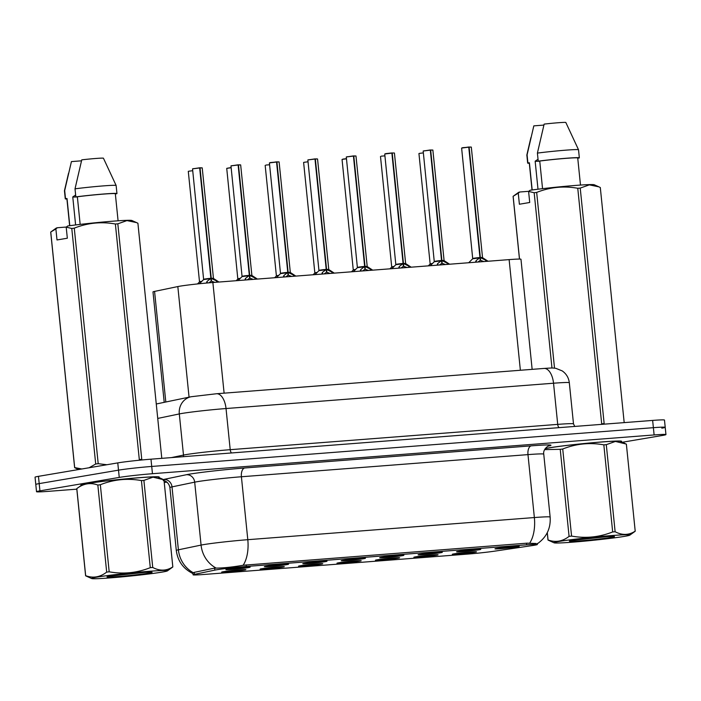 <?xml version="1.0" encoding="UTF-8"?>
<svg xmlns="http://www.w3.org/2000/svg" width="701" height="701" viewBox="0 0 701 701"><rect width="100%" height="100%" fill="white"/><g stroke="black" fill="none" stroke-linecap="round" stroke-linejoin="round"><path stroke-width="1.05" d="M282.617 567.118A12.171 0.491 -5.8 0 1 268.877 568.73A12.171 0.491 -5.8 0 1 260.097 569.142A12.171 0.491 -5.8 0 1 261.806 568.73A12.171 0.491 -5.8 0 1 275.256 567.135A12.171 0.491 -5.8 0 1 284.317 566.68A12.171 0.491 -5.8 0 1 282.617 567.118M321.058 564.147A12.171 0.491 -5.8 0 1 307.318 565.76A12.171 0.491 -5.8 0 1 298.538 566.171A12.171 0.491 -5.8 0 1 300.247 565.76A12.171 0.491 -5.8 0 1 313.697 564.165A12.171 0.491 -5.8 0 1 322.758 563.709A12.171 0.491 -5.8 0 1 321.058 564.147M359.499 561.177A12.171 0.491 -5.8 0 1 345.759 562.789A12.171 0.491 -5.8 0 1 336.979 563.201A12.171 0.491 -5.8 0 1 338.679 562.789A12.171 0.491 -5.8 0 1 352.139 561.194A12.171 0.491 -5.8 0 1 361.199 560.739A12.171 0.491 -5.8 0 1 359.499 561.177M397.94 558.206A12.171 0.491 -5.8 0 1 384.201 559.819A12.171 0.491 -5.8 0 1 375.421 560.23A12.171 0.491 -5.8 0 1 377.12 559.819A12.171 0.491 -5.8 0 1 390.58 558.224A12.171 0.491 -5.8 0 1 399.64 557.768A12.171 0.491 -5.8 0 1 397.94 558.206M436.381 555.236A12.171 0.491 -5.8 0 1 422.642 556.848A12.171 0.491 -5.8 0 1 413.862 557.26A12.171 0.491 -5.8 0 1 415.562 556.848A12.171 0.491 -5.8 0 1 429.021 555.253A12.171 0.491 -5.8 0 1 438.081 554.798A12.171 0.491 -5.8 0 1 436.381 555.236M474.822 552.265A12.171 0.491 -5.8 0 1 461.083 553.878A12.171 0.491 -5.8 0 1 452.303 554.289A12.171 0.491 -5.8 0 1 454.003 553.878A12.171 0.491 -5.8 0 1 467.462 552.283A12.171 0.491 -5.8 0 1 476.522 551.827A12.171 0.491 -5.8 0 1 474.822 552.265M244.176 570.088A12.171 0.491 -5.8 0 1 230.445 571.701A12.171 0.491 -5.8 0 1 221.665 572.112A12.171 0.491 -5.8 0 1 223.365 571.701A12.171 0.491 -5.8 0 1 236.824 570.106A12.171 0.491 -5.8 0 1 245.876 569.65A12.171 0.491 -5.8 0 1 244.176 570.088M286.858 564.629A12.171 0.491 -5.8 0 1 273.127 566.242A12.171 0.491 -5.8 0 1 264.347 566.645A12.171 0.491 -5.8 0 1 266.047 566.233A12.171 0.491 -5.8 0 1 279.506 564.647A12.171 0.491 -5.8 0 1 288.558 564.191A12.171 0.491 -5.8 0 1 286.858 564.629M325.299 561.659A12.171 0.491 -5.8 0 1 311.568 563.271A12.171 0.491 -5.8 0 1 302.788 563.674A12.171 0.491 -5.8 0 1 304.488 563.262A12.171 0.491 -5.8 0 1 317.939 561.676A12.171 0.491 -5.8 0 1 326.999 561.221A12.171 0.491 -5.8 0 1 325.299 561.659M363.74 558.688A12.171 0.491 -5.8 0 1 350.001 560.301A12.171 0.491 -5.8 0 1 341.221 560.704A12.171 0.491 -5.8 0 1 342.929 560.292A12.171 0.491 -5.8 0 1 356.38 558.706A12.171 0.491 -5.8 0 1 365.44 558.25A12.171 0.491 -5.8 0 1 363.74 558.688M402.181 555.718A12.171 0.491 -5.8 0 1 388.442 557.33A12.171 0.491 -5.8 0 1 379.662 557.733A12.171 0.491 -5.8 0 1 381.37 557.321A12.171 0.491 -5.8 0 1 394.821 555.735A12.171 0.491 -5.8 0 1 403.881 555.28A12.171 0.491 -5.8 0 1 402.181 555.718M440.622 552.747A12.171 0.491 -5.8 0 1 426.883 554.36A12.171 0.491 -5.8 0 1 418.103 554.771A12.171 0.491 -5.8 0 1 419.803 554.351A12.171 0.491 -5.8 0 1 433.262 552.765A12.171 0.491 -5.8 0 1 442.322 552.309A12.171 0.491 -5.8 0 1 440.622 552.747M479.063 549.777A12.171 0.491 -5.8 0 1 465.324 551.389A12.171 0.491 -5.8 0 1 456.544 551.801A12.171 0.491 -5.8 0 1 458.244 551.38A12.171 0.491 -5.8 0 1 471.703 549.794A12.171 0.491 -5.8 0 1 480.763 549.339A12.171 0.491 -5.8 0 1 479.063 549.777M517.504 546.806A12.171 0.491 -5.8 0 1 503.765 548.419A12.171 0.491 -5.8 0 1 494.985 548.83A12.171 0.491 -5.8 0 1 496.685 548.41A12.171 0.491 -5.8 0 1 510.144 546.824A12.171 0.491 -5.8 0 1 519.204 546.368A12.171 0.491 -5.8 0 1 517.504 546.806M248.426 567.6A12.171 0.491 -5.8 0 1 234.686 569.212A12.171 0.491 -5.8 0 1 225.906 569.615A12.171 0.491 -5.8 0 1 227.606 569.203A12.171 0.491 -5.8 0 1 241.065 567.617A12.171 0.491 -5.8 0 1 250.126 567.162A12.171 0.491 -5.8 0 1 248.426 567.6M164.209 402.339L152.993 291.923A24.351 0.981 -5.8 0 1 154.571 291.406L177.826 286.56A24.351 0.981 -5.8 0 1 179.666 286.218A24.351 0.981 -5.8 0 1 212.867 282.512L509.128 259.615A24.351 0.981 -5.8 0 1 520.966 259.256L532.147 369.357M214.848 570.115A21.915 0.876 -5.8 0 1 216.495 569.808A21.915 0.876 -5.8 0 1 246.384 566.469L526.705 544.808A21.915 0.876 -5.8 0 1 537.352 544.484A21.915 0.876 -5.8 0 1 532.068 545.606L494.582 551.161A21.915 0.876 -5.8 0 1 466.919 554.149L203.728 574.487A21.915 0.876 -5.8 0 1 193.073 574.811A21.915 0.876 -5.8 0 1 194.492 574.356L214.848 570.115L214.637 568.117M158.601 477.381A39.37 1.577 174.2 0 0 159.206 477.03A39.37 1.577 174.2 0 0 130.351 478.433A39.37 1.577 174.2 0 0 86.389 483.611A39.37 1.577 174.2 0 0 80.878 484.987A39.37 1.577 174.2 0 0 81.535 485.206M620.998 441.648A39.37 1.577 174.2 0 0 621.594 441.306A39.37 1.577 174.2 0 0 592.748 442.708A39.37 1.577 174.2 0 0 548.778 447.886A39.37 1.577 174.2 0 0 545.282 448.544M192.722 573.322L194.081 572.393L214.436 568.152L218.002 568.073C225.047 567.871 233.424 566.934 243.133 565.26L527.029 543.17L536.072 543.494M622.339 442.252L662.541 435.435A24.351 0.981 174.2 0 0 665.95 434.585L665.214 427.321A24.351 0.981 174.2 0 0 653.376 427.68L151.714 466.445A24.351 0.981 174.2 0 0 118.504 470.152L39.195 483.602A24.351 0.981 174.2 0 0 35.786 484.452A24.351 0.981 174.2 0 1 39.195 483.602L118.504 470.152A24.351 0.981 174.2 0 1 151.714 466.445L653.376 427.68A24.351 0.981 174.2 0 1 665.214 427.321A24.351 0.981 174.2 0 1 661.805 428.171M665.95 434.585A24.351 0.981 174.2 0 0 654.121 434.944L152.45 473.71A24.351 0.981 174.2 0 0 119.249 477.416L39.931 490.858A24.351 0.981 174.2 0 0 36.522 491.716A24.351 0.981 174.2 0 0 48.36 491.348L76.812 489.158M164.236 482.402L167.04 482.183M665.214 427.321L664.478 420.057A24.351 0.981 174.2 0 0 652.64 420.416L150.978 459.181A24.351 0.981 174.2 0 0 117.768 462.897L38.459 476.338A24.351 0.981 174.2 0 0 35.05 477.188L36.522 491.716M206.453 283.055L207.093 281.338L210.896 278.402L211.176 281.215L208.749 282.853M200.039 167.925L202.221 167.872L200.039 167.925L211.246 278.306L213.437 278.244L211.255 278.376L218.782 282.056M193.055 168.713L199.671 167.96L210.887 278.332L203.746 279.235L210.896 278.402M211.255 278.376L211.544 281.189L211.124 280.663M210.887 278.332L210.887 278.341C206.734 278.586 200.433 279.681 206.112 279.156M211.79 278.577L213.437 278.253L210.887 278.367M214.839 282.363L211.544 281.189M200.188 281.557L201.853 281.32L200.188 281.557M244.903 280.041L245.534 278.367L249.337 275.432L249.617 278.244L247.216 279.857M238.48 164.954L240.662 164.901L238.48 164.954L249.687 275.335L251.878 275.274L249.696 275.405L257.223 279.086M231.496 165.743L238.112 164.989L249.328 275.362L242.187 276.264L249.337 275.432M238.068 164.858L240.128 164.866M249.696 275.405L249.985 278.218L249.565 277.692M249.328 275.362L249.328 275.37C245.175 275.616 238.875 276.711 244.553 276.185M250.231 275.607L251.878 275.283L249.687 275.344M253.271 279.392L249.985 278.218M283.344 277.07L283.975 275.397L287.769 272.461L288.058 275.274L285.657 276.886M276.921 161.984L279.103 161.931L276.921 161.984L288.129 272.365L290.319 272.303L288.137 272.435L295.664 276.115M270.218 162.571L276.553 162.019L287.769 272.391L280.628 273.294L287.769 272.461M276.509 161.887L278.569 161.896M288.137 272.435L288.418 275.248L288.006 274.722M287.769 272.391L287.76 272.4C283.616 272.645 277.316 273.74 282.994 273.215M288.663 272.636L290.31 272.312L287.769 272.426M291.712 276.422L288.418 275.248M321.785 274.1L322.416 272.426L326.21 269.491L326.5 272.303L324.099 273.916M315.354 159.013L317.544 158.961L315.354 159.013L326.57 269.394L328.76 269.333L326.578 269.464L334.105 273.145M326.202 269.429L319.069 270.323L326.21 269.491M317.01 158.925L314.951 158.917M308.379 159.802L314.994 159.048L326.21 269.421M326.578 269.464L326.859 272.277L326.438 271.751M326.202 269.421C322.057 269.675 315.757 270.77 321.435 270.244M330.153 273.451L326.859 272.277M360.226 271.129L360.857 269.456L364.651 266.52L364.941 269.333L362.54 270.945M353.795 156.043L355.985 155.99L353.795 156.043L365.011 266.424L367.193 266.362L365.019 266.494L372.546 270.174M346.811 156.831L353.435 156.078L364.643 266.45L357.51 267.353L364.651 266.52M353.392 155.946L355.451 155.955M365.019 266.494L365.3 269.307L364.879 268.781M365.545 266.695L367.193 266.371L364.643 266.459C360.498 266.704 354.189 267.8 359.876 267.274M368.595 270.481L365.3 269.307M238.629 278.586L240.294 278.35L238.629 278.586M237.946 278.761L240.294 278.35M277.061 275.616L278.735 275.379L277.061 275.616M315.503 272.645L317.176 272.409L315.503 272.645M110.136 577.896A38.152 1.533 174.2 0 0 167.425 570.868A38.152 1.533 174.2 0 0 148.963 571.315A38.152 1.533 174.2 0 0 109.593 575.319A38.152 1.533 174.2 0 0 91.7 578.562A38.152 1.533 174.2 0 0 110.136 577.896M163.973 479.87A43.83 1.761 174.2 0 0 163.981 479.843L172.823 566.916A43.83 1.761 174.2 0 1 172.779 567.013L167.425 570.868M172.823 566.916A43.83 1.761 174.2 0 0 172.814 566.89L163.973 479.817L153.002 477.171L143.898 480.395A43.83 1.761 174.2 0 0 142.68 480.492A43.83 1.761 174.2 0 0 141.436 480.588C127.398 478.056 113.693 479.44 100.339 484.733A43.83 1.761 174.2 0 0 97.842 485.048C90.42 482.332 83.41 483.515 76.812 488.606A43.83 1.761 174.2 0 0 76.768 488.702L85.61 575.775A43.83 1.761 174.2 0 0 85.618 575.801A43.83 1.761 174.2 0 1 85.662 575.679C93.049 578.404 100.059 577.221 106.683 572.121L97.842 485.048M143.898 480.395L152.739 567.477C159.802 571.184 166.496 570.991 172.814 566.89M152.739 567.477A43.83 1.761 174.2 0 0 151.521 567.565A43.83 1.761 174.2 0 0 150.286 567.661L141.436 480.588M162.623 479.177L157.891 477.057A38.152 1.533 174.2 0 0 139.455 477.723A38.152 1.533 174.2 0 0 82.175 484.75L76.812 488.606L85.662 575.679M118.005 576.564A22.677 0.911 174.2 0 0 141.129 574.215A22.677 0.911 174.2 0 0 152.091 572.279A22.677 0.911 174.2 0 0 144.905 572.384L109.917 576.152A22.677 0.911 174.2 0 0 106.999 576.862A22.677 0.911 174.2 0 0 118.005 576.564M100.339 484.733L109.181 571.806A43.83 1.761 174.2 0 0 106.683 572.121M109.181 571.806C123.218 574.338 136.923 572.954 150.286 567.661M91.7 578.562L85.618 575.801M572.524 542.171A38.152 1.533 174.2 0 0 629.813 535.135A38.152 1.533 174.2 0 0 611.351 535.59A38.152 1.533 174.2 0 0 571.981 539.595A38.152 1.533 174.2 0 0 554.088 542.828A38.152 1.533 174.2 0 0 572.524 542.171M635.211 531.183A43.83 1.761 174.2 0 0 635.202 531.156L626.361 444.084A43.83 1.761 174.2 0 1 626.37 444.11A43.83 1.761 174.2 0 0 626.37 444.11L635.211 531.183A43.83 1.761 174.2 0 1 635.167 531.279L629.813 535.135M626.361 444.084L615.399 441.437L606.286 444.671L615.127 531.744C622.19 535.459 628.885 535.266 635.202 531.156M615.127 531.744A43.83 1.761 174.2 0 0 613.918 531.831A43.83 1.761 174.2 0 0 612.674 531.936L603.833 444.855C589.786 442.331 576.091 443.707 562.728 449.008A43.83 1.761 174.2 0 0 560.23 449.315L544.607 449.63M625.02 443.453L620.28 441.332A38.152 1.533 174.2 0 0 601.844 441.989A38.152 1.533 174.2 0 0 545.106 448.789M606.286 444.671A43.83 1.761 174.2 0 0 605.068 444.758A43.83 1.761 174.2 0 0 603.833 444.855M580.402 540.83A22.677 0.911 174.2 0 0 603.517 538.491A22.677 0.911 174.2 0 0 614.479 536.554A22.677 0.911 174.2 0 0 607.294 536.651L572.305 540.418A22.677 0.911 174.2 0 0 569.396 541.128A22.677 0.911 174.2 0 0 580.402 540.83M547.306 532.611L548.051 539.954A43.83 1.761 174.2 0 0 548.007 540.042A43.83 1.761 174.2 0 0 548.016 540.068L554.088 542.828M562.728 449.008L571.569 536.081A43.83 1.761 174.2 0 0 569.081 536.388L560.23 449.315M571.569 536.081C585.615 538.605 599.311 537.229 612.674 531.936M548.051 539.954C555.437 542.67 562.447 541.487 569.081 536.388M158.47 477.32A38.958 1.56 174.2 0 0 158.803 477.074A38.958 1.56 174.2 0 0 130.246 478.459A38.958 1.56 174.2 0 0 86.74 483.585A38.958 1.56 174.2 0 0 81.281 484.952A38.958 1.56 174.2 0 0 81.658 485.127M75.638 194.992L72.764 196.937L75.612 224.951M72.764 196.937A18.349 0.736 174.2 0 0 77.364 196.92M117.829 223.821L141.76 459.357A43.83 1.761 174.2 0 0 139.306 459.541L115.376 224.005C101.338 221.481 87.634 222.857 74.271 228.158A43.83 1.761 174.2 0 0 71.782 228.465L66.201 227.15L67.708 225.985A38.152 1.533 174.2 0 1 107.568 221.621A38.152 1.533 174.2 0 1 131.832 220.482L136.564 222.603L126.942 220.587L117.829 223.821A43.83 1.761 174.2 0 0 115.376 224.005M74.271 228.158L98.201 463.694L106.903 464.737M98.201 463.694A43.83 1.761 174.2 0 0 95.704 464.001L71.782 228.465M89.106 467.751L95.704 464.001M137.913 223.295A43.83 1.761 174.2 0 0 137.913 223.26A43.83 1.761 174.2 0 0 137.904 223.233L136.564 222.603M118.083 220.797L115.332 193.73A24.351 0.981 174.2 0 0 102.328 194.186A24.351 0.981 174.2 0 0 77.355 196.779L80.159 224.399M115.35 193.844L116.716 193.739A25.972 1.043 174.2 0 0 116.953 193.564A25.972 1.043 174.2 0 0 102.749 194.081A25.972 1.043 174.2 0 0 75.831 196.893L77.355 196.779M75.016 188.832L81.754 159.846A16.237 0.648 174.2 0 1 103.415 158.172L116.129 185.485A25.972 1.043 174.2 0 0 116.129 185.485A25.972 1.043 174.2 0 0 101.768 186.019A25.972 1.043 174.2 0 0 75.016 188.832L75.831 196.893M66.201 227.15L67.331 238.217L57 239.961L55.878 228.903L50.752 232.031L74.674 467.567L81.798 468.987M74.674 467.567A43.83 1.761 174.2 0 0 74.63 467.655A43.83 1.761 174.2 0 0 74.639 467.681L78.661 469.521M137.913 223.26L161.791 458.349L137.904 223.233M55.878 228.903L57.377 227.737A38.152 1.533 174.2 0 0 56.106 228.175L50.752 232.031A43.83 1.761 174.2 0 0 50.709 232.119L74.63 467.655M69.785 225.696L67.024 198.532A24.351 0.981 174.2 0 0 66.884 198.655L69.636 225.722M67.024 198.532L65.508 198.646A25.972 1.043 174.2 0 0 65.272 198.812A25.972 1.043 174.2 0 0 66.919 199.014M65.508 198.646L64.685 190.576A25.972 1.043 174.2 0 0 64.448 190.733A25.972 1.043 174.2 0 0 64.448 190.751L65.272 198.812M64.685 190.576L71.423 161.598L81.491 160.818M57.377 227.737L66.341 227.045M620.867 441.586A38.958 1.56 174.2 0 0 621.191 441.341A38.958 1.56 174.2 0 0 592.643 442.734A38.958 1.56 174.2 0 0 549.128 447.851A38.958 1.56 174.2 0 0 545.229 448.614M538.035 159.258L535.152 161.204L538 189.217M535.152 161.204A18.349 0.736 174.2 0 0 539.761 161.195M580.226 188.087L604.148 423.623A43.83 1.761 174.2 0 0 601.695 423.816L577.764 188.28C563.727 185.747 550.022 187.132 536.668 192.424A43.83 1.761 174.2 0 0 534.171 192.731L528.598 191.426L530.096 190.251A38.152 1.533 174.2 0 1 569.966 185.888A38.152 1.533 174.2 0 1 594.22 184.749L598.952 186.869L589.331 184.862L580.226 188.087A43.83 1.761 174.2 0 0 577.764 188.28M600.301 187.561A43.83 1.761 174.2 0 0 600.31 187.535L598.952 186.869M600.31 187.535A43.83 1.761 174.2 0 0 600.301 187.509L624.188 422.615L600.301 187.509M580.481 185.064L577.729 157.997A24.351 0.981 174.2 0 0 564.717 158.452A24.351 0.981 174.2 0 0 539.744 161.046L542.548 188.674M577.738 158.111L579.105 158.005A25.972 1.043 174.2 0 0 579.341 157.839A25.972 1.043 174.2 0 0 565.137 158.347A25.972 1.043 174.2 0 0 538.228 161.169L539.744 161.046M579.341 157.839L578.527 149.769A25.972 1.043 174.2 0 0 578.518 149.751A25.972 1.043 174.2 0 0 564.156 150.294A25.972 1.043 174.2 0 0 537.404 153.098L538.228 161.169M578.518 149.751L565.812 122.438A16.237 0.648 174.2 0 0 544.142 124.112L537.404 153.098M528.598 191.426L529.719 202.484L519.388 204.236L518.267 193.169L513.141 196.298L519.52 259.072M518.267 193.169L519.774 192.004A38.152 1.533 174.2 0 0 518.495 192.442L513.141 196.298A43.83 1.761 174.2 0 0 513.097 196.394L519.467 259.072M551.976 368.025L534.171 192.731M536.668 192.424L554.517 368.139M532.173 189.971L529.413 162.798A24.351 0.981 174.2 0 0 529.281 162.921L532.024 189.989M529.413 162.798L527.897 162.912A25.972 1.043 174.2 0 0 527.66 163.088A25.972 1.043 174.2 0 0 529.316 163.28M527.897 162.912L527.082 154.851A25.972 1.043 174.2 0 0 526.845 155A25.972 1.043 174.2 0 0 526.845 155.017L527.66 163.088M527.082 154.851L533.82 125.865L543.888 125.085M519.774 192.004L528.738 191.312M398.659 268.159L399.298 266.485L403.093 263.55L403.382 266.362L400.981 267.975M391.877 153.107L384.735 154.001L391.877 153.107L403.084 263.48L395.951 264.382L405.634 263.392L403.461 263.523L410.988 267.204M391.833 152.976L393.883 152.984M403.461 263.523L403.741 266.336L403.32 265.81M403.084 263.48L403.084 263.488C398.939 263.734 392.63 264.829 398.317 264.303M403.986 263.725L405.809 263.69L403.452 263.462L392.236 153.072M407.036 267.51L403.741 266.336M437.1 265.188L437.731 263.515L441.534 260.579L441.823 263.392L439.413 265.004M430.677 150.102L432.868 150.049L430.677 150.102L441.893 260.483L444.075 260.421L441.893 260.553L449.429 264.233M423.693 150.89L430.318 150.137L441.525 260.509L434.392 261.412L441.534 260.579M430.265 150.005L432.324 150.014M441.893 260.553L442.182 263.366L441.761 262.84M441.525 260.509L441.525 260.518C437.371 260.763 431.071 261.859 436.749 261.333M442.427 260.754L444.075 260.43L441.884 260.492M445.477 264.54L442.182 263.366M475.541 262.218L476.172 260.553L479.975 257.609L480.255 260.421L477.854 262.034M469.118 147.131L471.309 147.079L469.118 147.131L480.334 257.512L482.516 257.451L480.334 257.582L487.87 261.263M462.423 147.718L468.759 147.166L479.966 257.539L472.825 258.441L479.975 257.609M468.706 147.035L470.765 147.044M480.334 257.582L480.623 260.395L480.203 259.869M479.966 257.539L479.966 257.547C475.813 257.793 469.512 258.888 475.19 258.362M480.868 257.784L482.516 257.46L479.966 257.574M483.918 261.569L480.623 260.395M353.944 269.675L355.617 269.438L353.944 269.675M392.385 266.704L394.058 266.468L392.385 266.704M430.826 263.734L432.491 263.497L430.826 263.734M432.491 263.497L430.142 263.9L428.39 265.854M327.104 269.666L328.751 269.342L326.21 269.456M189.06 397.16L177.826 286.56M194.492 574.356L194.291 572.349M526.705 544.808L526.539 543.205M246.384 566.469L246.217 564.866M224.11 393.156L212.867 282.512M165.804 402.006L154.571 291.406M520.37 370.268L509.128 259.615M163.359 479.519A40.579 1.63 -5.8 0 1 163.631 479.458L186.308 474.735A40.579 1.63 -5.8 0 1 244.719 467.988L531.288 445.845A8.114 4.18 -94.4 0 0 527.976 454.616L241.407 476.759A32.465 1.306 174.2 0 0 197.13 481.701A32.465 1.306 174.2 0 0 194.685 482.157L172.008 486.88A32.465 1.306 174.2 0 0 169.905 487.563C168.477 480.492 162.045 480.176 163.429 480.544M531.288 445.845A40.579 1.63 -5.8 0 1 548.243 446.125M543.748 454.134A32.465 1.306 174.2 0 0 527.976 454.616L534.364 517.548A32.465 1.306 -5.8 0 1 550.145 517.066L543.748 454.134C542.793 448.666 549.453 445.126 548.681 445.95M192.95 573.558C183.294 568.844 177.747 561.159 176.301 550.495A32.465 1.306 -5.8 0 1 178.396 549.812L201.073 545.089A32.465 1.306 -5.8 0 1 203.527 544.633A32.465 1.306 -5.8 0 1 247.804 539.691A28.408 14.616 85.6 0 1 243.133 565.26M216.083 568.055A28.408 26.498 78.2 0 1 201.073 545.089L194.685 482.157A8.114 7.571 -101.8 0 0 186.308 474.735M529.693 543.117A28.408 14.616 -94.4 0 0 534.364 517.548L247.804 539.691L241.407 476.759A8.114 4.18 -94.4 0 1 244.719 467.988M163.631 479.458A8.114 7.571 -101.8 0 1 172.008 486.88L178.396 549.812A28.408 26.498 78.2 0 0 193.266 572.699M654.121 434.944L652.64 420.416M152.45 473.71L150.978 459.181M119.249 477.416L117.768 462.897M39.931 490.858L38.459 476.338M231.549 452.96A4.057 2.085 85.6 0 1 230.208 449.683L226.029 408.534A16.237 8.351 -94.4 0 0 216.521 393.743L544.029 368.437A16.237 8.351 -94.4 0 1 553.536 383.219L226.029 408.534A32.465 1.306 174.2 0 0 181.752 413.476A32.465 1.306 174.2 0 0 179.307 413.932L183.487 455.08A32.465 1.306 -5.8 0 1 185.931 454.625A32.465 1.306 -5.8 0 1 230.208 449.683L557.716 424.377A32.465 1.306 -5.8 0 1 573.497 423.895L569.317 382.746A32.465 1.306 174.2 0 0 553.536 383.219L557.716 424.377A4.057 2.085 85.6 0 0 559.056 427.654M156.27 403.995L191.101 396.74A16.237 15.142 78.2 0 0 179.307 413.932L157.743 418.427M171.342 457.613L183.487 455.08A4.057 3.785 -101.8 0 1 183.347 456.684M210.51 278.683L203.632 279.55L192.538 168.853L199.583 167.811M199.671 167.96L192.538 168.853M199.943 167.776L201.686 167.837M206.664 282.091L206.76 283.029M207.093 281.338L207.259 282.985M216.548 280.61L216.714 282.214M217.582 281.25L217.669 282.144M201.494 281.671L199.505 281.723L201.853 281.32M192.722 170.702L188.814 171.202M248.951 275.712L242.073 276.58L230.971 165.883L238.025 164.84M238.112 164.989L230.971 165.883M245.105 279.121L245.192 280.014M245.534 278.367L245.7 279.979M254.989 277.64L255.155 279.243M256.014 278.279L256.11 279.173M287.392 272.742L280.514 273.609L269.412 162.912L276.466 161.87M276.553 162.019L269.412 162.912M283.546 276.15L283.633 277.044M283.975 275.397L284.133 277.009M293.43 274.669L293.596 276.273M294.455 275.309L294.551 276.203M325.834 269.771L318.955 270.639L307.853 159.942L314.907 158.899M314.994 159.048L307.853 159.942M321.987 273.18L322.074 274.073M322.416 272.426L322.574 274.038M331.871 271.699L332.037 273.302M332.896 272.339L332.993 273.232M364.266 266.801L357.396 267.668L346.294 156.971L353.348 155.929M353.435 156.078L346.294 156.971M360.419 270.209L360.516 271.103M360.857 269.456L361.015 271.068M370.312 268.728L370.478 270.332M371.337 269.368L371.425 270.262M239.935 278.7L237.832 279.077L226.73 168.371L231.146 167.574L227.255 168.231M231.164 167.732L226.73 168.371M278.376 275.73L276.387 275.782L278.735 275.379M269.605 164.761L265.968 165.059M316.817 272.759L314.828 272.812L317.176 272.409M308.046 161.791L304.129 162.29M402.707 263.83L395.837 264.698L384.735 154.001M398.86 267.239L398.957 268.132M399.298 266.485L399.456 268.097M408.753 265.758L408.911 267.361M409.778 266.398L409.866 267.291M441.148 260.86L434.278 261.727L423.176 151.03L430.221 149.988M430.318 150.137L423.176 151.03M437.301 264.268L437.389 265.162M437.731 263.515L437.897 265.127M447.194 262.787L447.352 264.391M448.219 263.427L448.307 264.321M479.589 257.889L472.719 258.757L461.617 148.06L468.662 147.017M468.759 147.166L461.617 148.06M475.742 261.298L475.83 262.192M476.172 260.553L476.338 262.156M485.635 259.817L485.793 261.42M486.66 260.457L486.748 261.35M355.249 269.789L353.269 269.841L355.609 269.438M346.487 158.82L342.57 159.32M342.859 159.118L346.469 158.663L342.842 159.127M393.69 266.818L391.71 266.871L394.05 266.468M384.919 155.85L381.283 156.157M432.131 263.848L430.037 264.224M423.36 152.879L419.452 153.379M193.073 574.811L192.889 572.989M537.352 544.484L537.255 543.468M537.737 543.512C546.727 536.984 550.863 528.168 550.145 517.066M176.301 550.495L169.905 487.563M191.101 396.74L216.521 393.743M574.776 426.436L573.497 423.895M544.029 368.437C552.774 367.894 551.827 367.867 555.84 368.332L562.237 370.908C566.347 373.808 568.704 377.751 569.317 382.746M202.221 167.872L213.437 278.253M203.632 279.55L199.408 283.739M213.603 278.542L218.957 282.039M188.289 171.342L199.505 281.723M199.399 282.047L197.48 283.94M240.662 164.901L251.869 275.283M242.073 276.58L238.051 280.566M252.045 275.572L257.398 279.068M279.103 161.931L290.31 272.312M280.514 273.609L276.492 277.596M290.486 272.601L295.84 276.098M317.544 158.961L328.751 269.342M318.955 270.639L314.933 274.626M328.927 269.631L334.281 273.127M355.985 155.99L367.193 266.371M357.396 267.668L353.374 271.655M367.368 266.66L372.722 270.157M237.832 279.077L236.184 280.707M265.171 165.401L276.387 275.782M276.273 276.106L274.626 277.736M303.612 162.43L314.828 272.812M314.714 273.136L313.067 274.766M547.262 532.707L548.007 540.042M116.129 185.502L116.953 193.564M68.523 173.305L64.448 190.733M530.911 137.571L526.845 155M394.426 153.02L405.634 263.401M395.837 264.698L391.815 268.685M405.809 263.69L411.163 267.186M385.532 153.659L391.789 152.958M432.868 150.049L444.075 260.43M434.278 261.727L430.256 265.714M444.25 260.719L449.604 264.216M471.309 147.079L482.516 257.46M472.719 258.757L468.697 262.744M482.691 257.749L488.045 261.245M342.053 159.46L353.26 269.841M353.155 270.165L351.508 271.795M380.494 156.489L391.701 266.871M391.596 267.195L389.949 268.825M418.935 153.519L430.151 263.9"/></g></svg>
